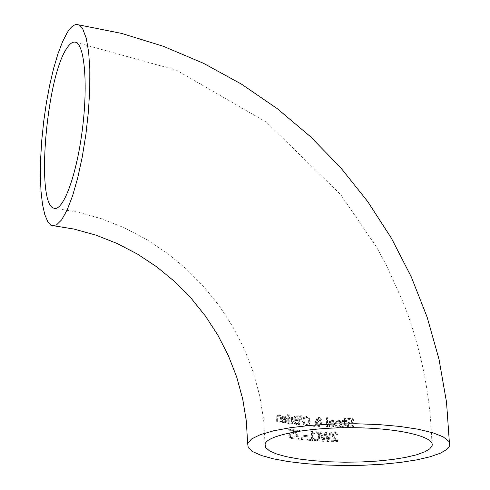 <?xml version="1.0" encoding="UTF-8"?>
<svg xmlns="http://www.w3.org/2000/svg" width="490" height="490" viewBox="0 0 490 490"><rect width="100%" height="100%" fill="white"/><g stroke="black" fill="none" stroke-linecap="round" stroke-linejoin="round"><path stroke-width="0.37" stroke-dasharray="2.45 1.84" d="M289.945 432.921L289.186 434.918L289.878 437.135L291.764 438.274L293.786 438.06L293.773 436.81L291.74 437.252L290.625 436.559L290.221 435.071L290.644 433.871L291.899 433.644L293.43 434.073L293.388 429.552L289.161 428.946L289.174 429.975L292.395 430.447L292.42 432.78L289.48 433.185L288.72 435.181L289.412 437.399L291.305 438.532L293.326 438.317L293.24 437.062L293.7 436.804M293.24 437.062L291.274 437.515L290.16 436.817L289.755 435.334L290.644 433.871M290.178 434.128L293.43 434.073M292.971 434.33L292.928 429.816L293.388 429.552M289.161 428.946L288.696 429.209L292.928 429.816M288.696 429.209L288.708 430.238L289.174 429.975M288.708 430.238L292.395 430.447M291.936 430.71L291.96 433.044L292.42 432.78M291.96 433.044L289.48 433.185M290.16 436.817L290.625 436.559M292.408 437.417L292.867 437.16M293.314 437.068L293.773 436.81M293.326 438.317L293.786 438.06M338.284 427.188L340.881 426.355L341.867 423.801L341.769 422.741L341.15 421.412L339.864 420.469L338.633 420.249L336.593 420.953L335.797 423.807L340.654 423.875L339.98 425.663L338.308 426.22L335.913 425.381L335.907 426.594L338.284 427.188L337.788 427.458L340.379 426.625L341.365 424.077L341.267 423.048L340.685 421.743L339.399 420.757L338.131 420.524L336.593 420.953M336.097 421.229L335.307 423.47L335.301 424.077L335.797 423.807M335.301 424.077L340.654 423.875M340.152 424.144L339.478 425.939L337.806 426.49L335.417 425.645L335.411 426.857L337.788 427.458M335.411 426.857L335.907 426.594M335.417 425.645L335.913 425.381M335.485 425.651L335.981 425.381M336.379 426.171L336.869 425.902M339.595 421.97L340.158 423.299L336.452 423.25L336.967 421.817L338.192 421.437L339.595 421.97L340.097 421.694L340.666 423.023L336.949 422.98L337.457 421.553L338.688 421.161L340.097 421.694M336.863 421.933L337.359 421.657M336.452 423.25L336.949 422.98M340.158 423.299L340.666 423.023M347.851 426.423L350.399 427.2L353.658 426.453L353.682 424.977L350.503 426.178L348.335 424.732L348.733 423.77L353.002 422.123L353.664 420.261L353.198 419.14L351.777 418.227L350.375 418.043L347.447 418.656L347.422 420.059L350.27 419.06L352.292 420.414L351.881 421.376L347.667 422.962L346.987 424.554L347.851 426.423L347.33 426.704L349.866 427.482L353.119 426.741L353.039 425.265L353.584 424.977M353.039 425.265L349.97 426.465L347.808 425.014L348.206 424.052L352.396 422.472L353.119 420.518L352.518 419.281L351.336 418.552L347.447 418.656M346.92 418.938L346.902 420.34L347.422 420.059M346.902 420.34L347.52 420.059M346.994 420.34L349.738 419.348L351.753 420.708L351.342 421.663L347.147 423.244L346.467 424.836L347.33 426.704M352.463 422.411L353.002 422.123M350.809 423.225L351.348 422.937M353.137 425.265L353.682 424.977M353.119 426.741L353.658 426.453M331.608 427.047L334.149 426.239L335.093 423.715L334.982 422.625L334.345 421.271L333.108 420.346L331.932 420.12L329.948 420.794L329.182 423.636L333.911 423.77L333.267 425.541L331.626 426.073L329.298 425.204L329.292 426.416L331.608 427.047L331.124 427.311L333.659 426.502L334.603 423.985L334.517 423.023L334.002 421.743L332.728 420.665L331.442 420.389L329.948 420.794M329.47 421.063L328.704 423.293L328.698 423.899L329.182 423.636M328.698 423.899L333.911 423.77M329.298 425.204L328.815 425.467L328.815 426.68L331.124 427.311M328.815 426.68L329.292 426.416M333.421 424.034L332.777 425.81L331.142 426.343L328.882 425.473L329.36 425.204M329.752 426.006L330.229 425.743M332.869 421.859L333.427 423.189L329.819 423.091L330.211 421.78L331.503 421.302L332.869 421.859L333.359 421.59L333.917 422.919L330.297 422.821L330.787 421.412L331.993 421.033L333.359 421.59M330.211 421.78L330.695 421.51M329.819 423.091L330.297 422.821M333.427 423.189L333.917 422.919M342.234 427.017L343.57 427.207L345.101 426.704L345.689 425.051L345.732 421.376L346.559 421.376L346.571 420.451L345.744 420.457L345.769 418.552L344.55 418.558L344.525 420.457L342.296 420.457L342.29 421.382L344.513 421.382L344.292 425.822L343.276 426.239L342.24 426.018L342.234 427.017L341.726 427.292L343.055 427.482L344.586 426.98L345.174 425.326L345.217 421.657L346.038 421.657L346.05 420.732L345.223 420.738L345.254 418.834L345.769 418.552M344.55 418.558L344.035 418.84L344.011 420.738L341.793 420.738L341.781 421.657L342.29 421.382M341.793 420.738L342.296 420.457M341.781 421.657L344.513 421.382M343.998 421.663L343.784 426.098L344.292 425.822M343.784 426.098L342.767 426.508L341.806 426.294L342.314 426.018M341.806 426.294L342.24 426.018M341.732 426.294L341.726 427.292M344.011 420.738L344.525 420.457M344.035 418.84L345.254 418.834M345.223 420.738L345.744 420.457M346.05 420.732L346.571 420.451M346.038 421.657L346.559 421.376M345.217 421.657L345.732 421.376M326.897 417.56L326.426 417.829L326.383 426.992L327.994 426.772L328.037 417.603L326.897 417.56L326.861 426.729M327.994 426.772L326.383 426.992M326.426 417.829L328.037 417.603M327.516 427.035L327.559 417.866M315.897 423.979L313.851 426L315.315 426.104L316.491 424.922L319.113 426.533L321.152 425.835L321.832 424.089L321.318 422.447L320.221 421.443L321.403 419.55L320.803 418.123L319.088 417.394L317.349 417.958L316.901 419.079L317.232 420.291L318.567 421.363L316.528 423.366L316.418 420.824L315.291 420.751L315.897 423.979L313.851 426M319.664 421.829L320.619 423.74L320.093 425.118L318.794 425.553L316.987 424.438L319.664 421.829L319.198 422.092L320.154 423.997L319.627 425.381L318.329 425.81L316.528 424.695L316.987 424.438M318.243 420.212L318.329 418.442L319.131 418.135L320.252 419.434L319.848 420.432L319.113 420.977L318.243 420.212L317.777 420.475L317.569 419.526L317.863 418.705L318.665 418.399L319.786 419.697L319.113 420.977M319.56 420.481L320.025 420.218M318.647 421.235L317.777 420.475M316.528 424.695L319.198 422.092M313.392 426.257L314.856 426.361L316.026 425.185L318.647 426.79L320.68 426.098L321.36 424.346L320.846 422.711L319.756 421.706L320.932 419.814L320.331 418.387L318.623 417.658L316.883 418.221L316.436 419.342L316.773 420.555L318.102 421.621L318.567 421.363M318.102 421.621L316.528 423.366M316.068 423.623L315.952 421.088L316.418 420.824M315.952 421.088L314.831 421.008L315.291 420.751M314.831 421.008L315.438 424.236M320.331 418.387L320.803 418.123M319.756 421.706L320.221 421.443M316.026 425.185L316.491 424.922M314.856 426.361L315.315 426.104M303.861 417.4L302.9 420.671L303.898 424.132L306.556 425.583L309.129 424.732L310.213 421.339L309.196 417.884L306.513 416.469L303.402 417.664L302.446 420.935L303.445 424.395L306.097 425.841L308.767 424.885L309.754 421.602L308.737 418.148L309.196 417.884M308.737 418.148L306.054 416.733L303.402 417.664M304.235 418.472L306.054 417.737L307.904 418.809L308.596 421.504L307.763 424.254L306.085 424.83L304.719 424.26L303.763 422.613L303.573 421.045L304.235 418.472L306.507 417.474L308.357 418.546L309.049 421.247L308.216 423.997L306.33 424.542L304.676 423.415L304.033 420.788L304.688 418.209M295.458 419.336L294.484 419.838L294.006 421.314L294.839 423.391L297.118 424.389L299.408 424.659L299.335 415.93L297.21 415.685L294.698 416.084L294.331 417.284L295.458 419.336L294.025 420.102L293.547 421.578L294.386 423.66L294.839 423.391M295.721 420.23L298.306 420.316L298.337 423.544L295.678 422.852L295.096 421.504L295.721 420.23L295.262 420.494L297.853 420.579L297.883 423.807L295.219 423.115L295.678 422.852M295.819 416.727L298.275 416.794L298.3 419.348L295.88 418.766L295.421 417.584L295.819 416.727L295.36 416.996L297.822 417.064L297.846 419.612L295.421 419.03L294.968 417.854L295.36 416.996M297.846 419.612L298.3 419.348M297.822 417.064L298.275 416.794M297.883 423.807L298.337 423.544M295.219 423.115L294.637 421.768L295.262 420.494M297.853 420.579L298.306 420.316M294.386 423.66L296.664 424.646L298.955 424.916L298.882 416.194L294.674 416.047L295.127 415.783M294.674 416.047L293.871 417.554L294.998 419.556L295.458 419.293M298.882 416.194L299.335 415.93M298.955 424.916L299.408 424.659M300.529 419.373L301.264 419.452L301.479 416.084L300.266 415.955L300.529 419.373L301.718 419.189L301.932 415.82L300.719 415.692L300.983 419.109M300.266 415.955L300.719 415.692M301.264 419.452L301.718 419.189M301.479 416.084L301.932 415.82M288.163 416.629L288.261 423.17L289.229 423.317L289.137 416.776L288.163 416.629L287.704 416.898L287.795 423.44L288.763 423.58L288.671 417.045L289.137 416.776M288.763 423.58L289.229 423.317M288.671 417.045L287.704 416.898M287.795 423.44L288.261 423.17M293.002 417.321L291.556 417.455L291.568 418.429L289.449 417.192L289.468 418.338L290.503 418.099L292.04 419.085L292.095 423.734L293.081 423.868L293.002 417.321L292.016 417.186L292.028 418.16L289.909 416.923L289.927 418.068M289.449 417.192L289.909 416.923M289.468 418.338L289.976 418.074M289.517 418.344L291.581 419.354L292.04 419.085M291.568 418.429L292.028 418.16M291.556 417.455L292.016 417.186M291.581 419.354L291.636 423.997L292.095 423.734M292.542 417.59L292.622 424.132L293.081 423.868M291.636 423.997L292.622 424.132M283.343 422.319L284.402 422.686L286.54 422.098L287.165 419.22L286.724 417.627L285.701 416.365L284.512 415.863L282.901 416.31L282.332 419.03L286.227 419.697L285.78 421.333L284.396 421.731L282.467 420.604L282.485 421.804L283.343 422.319L282.871 422.594L283.937 422.962L286.074 422.368L286.73 420.046L286.381 418.154L285.548 416.898L284.365 416.206L282.901 416.31M283.116 417.315L284.586 416.776L285.725 417.474L286.209 418.858L283.232 418.356L283.532 417.1L283.067 417.376L284.12 417.051L285.26 417.75L285.75 419.128L282.767 418.632L283.232 418.356M285.75 419.128L286.209 418.858M285.26 417.75L285.725 417.474M282.767 418.632L283.067 417.376M282.436 416.586L281.866 419.311L285.762 419.967L286.227 419.697M285.762 419.967L285.315 421.608L283.93 422.006L282.779 421.516L283.245 421.241M282.779 421.516L282.05 420.892L282.522 420.61M282.05 420.892L282.467 420.604M281.995 420.879L282.019 422.08L282.485 421.804M282.019 422.08L282.871 422.594M281.866 419.311L282.332 419.03M287.618 415.808L288.72 415.967L288.702 414.828L287.599 414.663L287.618 415.808L289.18 415.698L289.161 414.558L288.059 414.393L288.077 415.532M287.599 414.663L288.059 414.393M288.72 415.967L289.18 415.698M288.702 414.828L289.161 414.558M277.071 416.941L277.168 421.18L278.075 421.363L278.136 416.218L278.982 415.9L280.421 416.959L280.519 421.841L281.45 422.019L281.321 415.483L280.384 415.312L280.403 416.041L278.712 414.81L277.493 415.171L277.071 416.941L276.587 417.229L276.685 421.461L277.597 421.645L277.659 416.506L278.504 416.188L279.949 417.241L280.047 422.123L280.519 421.841M279.949 417.241L280.421 416.959M280.047 422.123L281.45 422.019M280.978 422.294L280.85 415.765L281.321 415.483M280.85 415.765L279.913 415.594L280.384 415.312M279.913 415.594L279.931 416.322L280.403 416.041M279.931 416.322L278.24 415.097L277.015 415.459L276.587 417.229M277.597 421.645L278.075 421.363M276.685 421.461L277.168 421.18M331.663 441.655L337.316 441.796L337.316 440.547L335.093 438.379L333.28 435.2L333.739 434.103L334.86 433.779L337.138 434.587L337.138 433.332L334.774 432.756L332.716 433.399L332.042 435.102L332.508 436.872L336.152 440.749L331.663 440.632L331.663 441.655L337.812 441.539L337.812 440.29L335.583 438.121L333.77 434.936L334.168 433.889L335.35 433.515L337.628 434.324L337.635 433.068L335.264 432.492L333.2 433.142L332.526 434.838L332.998 436.615L336.648 440.492L332.147 440.381L332.147 441.398M331.663 440.632L332.147 440.381M337.316 441.796L337.812 441.539M336.152 440.749L336.648 440.492M337.316 440.547L337.812 440.29M333.727 438.409L334.217 438.152M332.508 436.872L332.998 436.615M337.138 433.332L337.635 433.068M336.171 434.079L336.661 433.822M337.138 434.587L337.628 434.324M337.071 434.581L337.561 434.318M321.875 432.174L320.736 432.113L322.941 441.018L324.251 441.086L326.046 433.871L327.81 441.245L329.127 441.3L331.442 432.578L330.199 432.535L328.386 439.763L326.61 432.401L325.403 432.345L323.633 439.64L321.875 432.174L320.736 432.113M320.27 432.37L322.469 441.27L323.78 441.337L325.568 434.128L327.332 441.496L328.649 441.551L330.958 432.835L329.721 432.793L330.199 432.535M330.958 432.835L331.442 432.578M329.721 432.793L327.908 440.02L328.386 439.763M327.908 440.02L326.132 432.658L326.61 432.401M326.132 432.658L324.931 432.603L325.403 432.345M324.931 432.603L323.161 439.891L323.633 439.64M323.161 439.891L321.403 432.431M328.649 441.551L329.127 441.3M327.332 441.496L327.81 441.245M325.568 434.128L326.046 433.871M323.78 441.337L324.251 441.086M322.469 441.27L322.941 441.018M316.356 440.786L319.119 439.806L320.197 436.48L319.113 433.068L316.313 431.684L313.686 432.235L313.692 433.644L316.32 432.682L318.224 433.705L318.996 436.412L318.071 439.156L316.338 439.769L313.704 438.44L313.71 439.836L316.356 440.786L315.891 441.031L318.549 440.161L319.731 436.731L318.647 433.325L315.848 431.935L314.353 432.064L314.813 431.806M314.353 432.064L313.686 432.235M313.226 432.492L313.226 433.901L313.692 433.644M313.226 433.901L313.778 433.65M313.318 433.907L315.86 432.933L317.759 433.962L318.224 433.705M317.759 433.962L318.531 436.663L317.74 439.267L315.879 440.02L313.245 438.691L313.251 440.087L314.378 440.669L314.837 440.418M314.378 440.669L315.891 441.031M313.251 440.087L313.71 439.836M313.245 438.691L313.704 438.44M313.324 438.697L313.79 438.446M314.225 439.469L314.69 439.218M307.83 438.911L307.836 439.953L312.663 440.357L312.638 431.574L311.518 431.488L311.548 439.23L307.83 438.911L307.371 439.163L307.377 440.198L312.204 440.608L312.179 431.831L311.058 431.739L311.518 431.488M312.179 431.831L312.638 431.574M311.058 431.739L311.083 439.481L311.548 439.23M312.204 440.608L312.663 440.357M311.083 439.481L307.371 439.163M307.377 440.198L307.836 439.953M303.733 436.541L306.832 436.841L306.832 435.775L303.727 435.475L303.733 436.541L307.291 436.59L307.285 435.524L304.186 435.224L304.192 436.29M303.727 435.475L304.186 435.224M306.832 436.841L307.291 436.59M306.832 435.775L307.285 435.524M301.387 437.625L301.399 439.303L302.691 439.444L302.685 437.766L300.934 437.876L300.94 439.555L302.232 439.695L302.226 438.017L302.685 437.766M302.232 439.695L302.691 439.444M302.226 438.017L300.934 437.876M300.94 439.555L301.399 439.303M294.3 431.31L297.767 439.193L298.906 439.328L295.225 431.145L299.323 431.641L299.317 430.612L294.288 430L294.3 431.31L294.76 431.047L298.226 438.942L299.359 439.071L295.684 430.888L299.782 431.384L299.776 430.355L294.747 429.736L294.76 431.047M294.288 430L294.747 429.736M297.767 439.193L298.226 438.942M299.317 430.612L299.776 430.355M298.906 439.328L299.359 439.071M299.323 431.641L299.782 431.384M295.225 431.145L295.684 430.888M291.434 433.907L291.899 433.644M291.256 432.897L291.721 432.633M288.72 435.181L289.186 434.918M289.755 435.334L290.221 435.071M291.274 437.515L291.74 437.252M291.305 438.532L291.764 438.274M289.412 437.399L289.878 437.135M341.365 424.077L341.867 423.801M338.131 420.524L338.633 420.249M335.307 423.47L335.803 423.201M336.471 427.249L336.961 426.98M337.806 426.49L338.308 426.22M338.192 421.437L338.688 421.161M349.842 418.331L350.375 418.043M349.738 419.348L350.27 419.06M351.753 420.708L352.292 420.414M350.442 422.104L350.975 421.817M348.427 422.594L348.954 422.313M346.467 424.836L346.987 424.554M349.866 427.482L350.399 427.2M353.131 420.8L353.676 420.506M349.027 423.648L349.56 423.36M347.808 425.014L348.335 424.732M349.97 426.465L350.503 426.178M334.603 423.985L335.093 423.715M331.442 420.389L331.932 420.12M328.704 423.293L329.182 423.029M329.844 427.084L330.321 426.821M331.142 426.343L331.626 426.073M331.503 421.302L331.993 421.033M343.968 424.812L344.476 424.536M342.767 426.508L343.276 426.239M343.055 427.482L343.57 427.207M345.174 425.326L345.689 425.051M319.786 419.697L320.252 419.434M318.665 418.399L319.131 418.135M317.569 419.526L318.035 419.262M318.329 425.81L318.794 425.553M320.154 423.997L320.619 423.74M319.799 422.735L320.27 422.472M316.436 419.342L316.901 419.079M318.623 417.658L319.088 417.394M316.773 420.555L317.232 420.291M314.831 421.578L315.291 421.314M320.932 419.814L321.403 419.55M320.846 422.711L321.318 422.447M321.36 424.346L321.832 424.089M318.647 426.79L319.113 426.533M302.446 420.935L302.9 420.671M303.445 424.395L303.898 424.132M306.097 425.841L306.556 425.583M308.767 424.885L309.227 424.628M306.054 416.733L306.513 416.469M309.754 421.602L310.213 421.339M306.054 417.737L306.507 417.474M307.904 418.809L308.357 418.546M303.573 421.045L304.033 420.788M308.596 421.504L309.049 421.247M296.64 419.471L297.099 419.207M295.421 419.03L295.88 418.766M294.968 417.854L295.421 417.584M296.805 416.941L297.259 416.678M297.02 423.703L297.479 423.44M294.637 421.768L295.096 421.504M296.652 420.438L297.105 420.175M296.756 415.949L297.21 415.685M293.871 417.554L294.331 417.284M293.547 421.578L294.006 421.314M296.664 424.646L297.118 424.389M289.841 417.217L290.3 416.947M290.043 418.368L290.503 418.099M284.12 417.051L284.586 416.776M283.93 422.006L284.396 421.731M283.937 422.962L284.402 422.686M281.854 418.711L282.326 418.435M284.047 416.139L284.512 415.863M286.73 420.046L287.195 419.771M278.504 416.188L278.982 415.9M277.659 416.506L278.136 416.218M277.518 417.927L277.995 417.639M278.24 415.097L278.712 414.81M335.093 438.379L335.583 438.121M333.28 435.2L333.77 434.936M332.042 435.102L332.526 434.838M333.739 434.103L334.223 433.846M334.774 432.756L335.264 432.492M334.86 433.779L335.35 433.515M318.647 440.057L319.119 439.806M319.731 436.731L320.197 436.48M318.647 433.325L319.113 433.068M315.848 431.935L316.313 431.684M314.274 433.24L314.733 432.988M315.86 432.933L316.32 432.682M315.879 440.02L316.338 439.769M317.74 439.267L318.206 439.016M318.531 436.663L318.996 436.412M289.7 433.136L289.241 433.399M290.539 433.962L290.074 434.226M340.881 426.355L340.379 426.625M336.655 420.898L336.158 421.167M339.98 425.663L339.478 425.939M336.967 421.817L337.469 421.541M351.881 421.376L351.342 421.663M347.667 422.962L347.147 423.244M352.935 422.178L352.396 422.472M348.733 423.77L348.206 424.052M334.149 426.239L333.659 426.502M329.997 420.751L329.519 421.014M333.267 425.541L332.777 425.81M330.315 421.67L330.799 421.4M344.158 425.994L343.643 426.269M345.095 426.704L344.58 426.98M319.333 420.738L319.799 420.475M317.863 418.705L318.329 418.442M319.627 425.381L320.093 425.118M317.349 417.958L316.883 418.221M320.821 420.977L320.356 421.241M321.152 425.835L320.68 426.098M309.129 424.726L308.675 424.983M303.916 417.339L303.463 417.603M304.382 418.301L304.835 418.037M307.763 424.254L308.216 423.997M295.182 417.131L295.635 416.861M294.907 420.745L295.36 420.475M294.698 416.084L294.239 416.353M294.484 419.838L294.025 420.102M285.78 421.333L285.315 421.608M282.871 416.341L282.405 416.623M286.54 422.098L286.074 422.368M278.222 416.071L277.757 416.347M277.493 415.171L277.015 415.459M334.168 433.895L333.678 434.158M333.206 433.136L332.716 433.399M319.015 439.91L318.549 440.161M318.071 439.156L317.606 439.408M75.895 42.342L176.492 70.235L266.474 122.237L340.777 194.695L376.418 246.911L386.377 265.188L403.521 303.151C421.339 348.923 430.82 396.539 431.966 445.986M53.618 208.097L77.812 212.121L101.534 218.742L124.503 227.875L146.467 239.396L167.164 253.159L186.365 268.992L203.858 286.711L219.44 306.097L232.952 326.928L244.241 348.96L253.177 371.941L259.669 395.614L263.644 419.703L265.053 443.946"/><path stroke-width="0.73" d="M440.547 453.121L446.635 449.593L448.307 448.019L449.618 445.876L448.84 441.319L443.199 436.872L432.829 432.768L418.135 429.222L399.791 426.441L378.721 424.579L356.04 423.758L332.973 424.022L310.77 425.351L290.619 427.66L273.543 430.82L260.362 434.636L251.627 438.905L247.634 443.407L248.259 447.676L253.012 451.774L261.58 455.547L273.536 458.854L288.347 461.58L305.399 463.638L324.049 464.955L343.606 465.5L363.36 465.249L382.598 464.202L400.6 462.401L416.684 459.89L430.196 456.766L440.547 453.121M67.338 32.45L62.573 41.662L57.949 53.833L53.612 68.478L49.711 85.046L46.366 102.949L43.69 121.587L41.76 140.33L40.646 158.564L40.382 175.677L40.995 191.088L42.471 204.238L44.78 214.62L47.861 221.805L51.615 225.431L56.417 225.008L61.697 219.79L67.191 209.885L72.642 195.657L77.751 177.735L82.247 157.002L85.873 134.536L88.421 111.549L89.756 89.29L89.817 68.968L88.604 51.634L86.222 38.153L82.81 29.112L78.572 24.843C75.093 23.569 71.344 26.105 67.338 32.45M66.769 48.363C70.033 43.298 73.077 41.295 75.895 42.342C85.009 45.392 88.139 87.612 81.922 132.888C75.834 178.207 62.426 212.525 53.618 208.097C35.776 203.356 46.33 77.389 66.769 48.363M424.75 451.841L416.31 454.867L405.212 457.476L391.945 459.577L377.043 461.09L361.087 461.978L344.678 462.199L328.416 461.764L312.908 460.674L298.741 458.965L286.454 456.705L276.556 453.967L269.482 450.849L265.568 447.462L265.053 443.946C267.589 434.967 309.055 427.102 354.631 427.721C400.257 428.217 435.8 437.025 431.966 445.986L429.589 448.987L424.75 451.841M449.618 445.876L446.519 402.186L438.985 359.164L427.164 317.22L411.214 276.746L391.351 238.109L367.776 201.666L340.734 167.745L310.482 136.655L277.303 108.694L241.49 84.133L203.362 63.241L163.25 46.25L121.526 33.387L78.572 24.843M247.634 443.407L246.341 421.124L242.685 398.921L236.701 377.067L228.438 355.807L217.989 335.399L205.463 316.081L190.996 298.092L174.746 281.652L156.904 266.964L137.678 254.212L117.288 243.561L95.973 235.139L73.99 229.069L51.615 225.431"/></g></svg>
